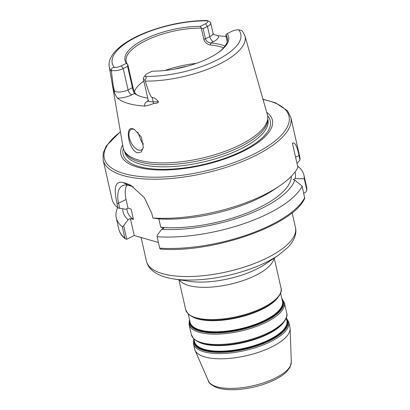<?xml version="1.0" encoding="UTF-8"?>
<svg xmlns="http://www.w3.org/2000/svg" width="410" height="410" viewBox="0 0 410 410"><rect width="100%" height="100%" fill="white"/><g stroke="black" fill="none" stroke-linecap="round" stroke-linejoin="round"><path stroke-width="0.61" d="M223.563 47.826A51.937 19.101 -12.8 0 0 210.274 44.997C207.045 44.398 204.892 42.471 203.811 39.211L201.3 28.121L203.129 28.587L207.47 26.419L209.797 36.669A8.8 3.234 167.2 0 0 213.021 33.174L213.876 34.563L218.233 35.798A70.32 25.866 167.2 0 1 226.064 36.587M127.571 66.374L132.42 87.709L128.079 89.877L123.236 68.547L121.242 65.897L126.423 63.309L127.889 64.836L127.571 66.374L123.236 68.547A8.8 3.234 167.2 0 1 111.499 70.464L111.412 71.33A69.577 25.589 -12.8 0 1 109.275 66.702L123.123 147.605A73.995 27.214 -12.8 0 0 124.276 150.854A73.995 27.214 -12.8 0 0 240.414 144.735A73.995 27.214 -12.8 0 0 267.776 118.249A73.995 27.214 -12.8 0 0 267.407 114.82L244.944 35.88L242.459 31.134M111.499 70.464C111.192 68.485 112.161 67.481 114.421 67.46A6.355 2.337 167.2 0 0 121.242 65.897M201.3 28.121L200.295 26.363L205.477 23.77A6.355 2.337 -12.8 0 0 207.609 20.854L207.117 20.5C186.535 20.654 166.024 24.682 145.596 32.59C132.327 37.91 122.375 43.972 115.743 50.778C109.332 57.702 108.522 63.355 109.275 66.702M205.477 23.77L207.47 26.419A8.8 3.234 -12.8 0 0 210.694 22.924A8.8 3.234 -12.8 0 0 209.71 21.832L207.255 20.546M224.977 46.089A53.464 19.665 -12.8 0 0 210.832 42.978C208.111 42.64 206.317 41.256 205.461 38.837L203.129 28.587M210.274 44.997L210.832 42.978L213.528 41.625A13.381 4.92 167.2 0 0 218.233 35.798M127.869 64.816A51.937 19.101 167.2 0 1 126.172 61.52A51.937 19.101 167.2 0 1 145.212 40.892A51.937 19.101 167.2 0 1 201.3 28.131M242.515 31.227C242.254 30.683 240.942 30.207 238.589 29.797A6.355 2.337 167.2 0 0 231.768 31.36L227.125 33.676L225.787 34.814L227.217 41.661M225.787 34.814A51.937 19.101 167.2 0 1 227.33 37.92A51.937 19.101 167.2 0 1 216.967 53.474M165.087 70.469A51.937 19.101 167.2 0 1 196.236 63.391M134.403 91.63A51.937 19.101 167.2 0 1 143.833 81.016M127.889 64.836L132.927 87.002C133.696 90.441 134.787 92.901 136.207 94.382A51.937 19.101 -12.8 0 0 137.488 95.217M194.627 349.023A48.882 17.978 -12.8 0 0 195.016 350.217A48.882 17.978 -12.8 0 0 272.04 346.778A48.882 17.978 167.2 0 0 290.121 328.61A48.882 17.978 167.2 0 0 289.957 327.364L288.768 322.132A48.882 17.978 167.2 0 1 270.851 341.545A48.882 17.978 -12.8 0 1 222.117 353.528A48.882 17.978 -12.8 0 1 193.438 343.79L194.627 349.023M126.746 239.25L123.666 225.7L122.267 226.684L124.865 238.107L125.363 238.866L126.746 239.25L134.239 235.509L158.429 242.489M297.609 166.065A96.237 35.398 167.2 0 1 303.943 175.183A96.237 35.398 167.2 0 1 304.256 178.739L306.854 190.158L305.645 192.305L303.779 193.238M122.267 226.684A96.237 35.398 167.2 0 1 116.255 217.823A96.237 35.398 167.2 0 1 117.644 207.665M158.86 218.884L160.776 227.309L163.846 228.196L161.596 229.318A88.283 32.472 -12.8 0 0 294.754 180.113L302.17 186.14L304.717 198.312C293.406 225.438 211.56 253.646 160.1 249.024M302.17 186.14A96.237 35.398 167.2 0 1 157.122 236.744L159.715 248.163A96.237 35.398 -12.8 0 0 304.763 197.564M133.306 186.847A24.441 12.602 -116.6 0 0 132.117 186.442L128.402 185.371A24.441 12.602 -116.6 0 0 122.503 185.674A24.441 12.602 -116.6 0 0 118.562 203.237L116.999 203.478L118.018 207.972A96.237 35.398 167.2 0 1 112.007 199.111L103.115 159.987A96.237 35.398 -12.8 0 0 159.582 179.155A96.237 35.398 -12.8 0 0 255.522 155.564A96.237 35.398 -12.8 0 0 290.803 117.342L299.695 156.466A96.237 35.398 167.2 0 1 300.007 160.023L297.019 163.482M116.999 203.478C114.293 191.116 113.734 180.308 123.102 182.517L126.818 183.588L130.913 185.366L144.284 197.574L151.849 213.533L152.868 218.028L159.239 218.93A88.283 32.472 167.2 0 0 274.439 189.394L279.584 185.904A96.237 35.398 167.2 0 1 264.414 194.688A96.237 35.398 167.2 0 1 152.868 218.028M295.6 157.225L298.987 155.528C297.076 145.95 294.887 141.85 292.417 143.233L297.916 167.429A96.237 35.398 167.2 0 1 279.584 185.904M298.987 155.528L300.007 160.023M266.69 112.289A77.659 28.567 167.2 0 1 243.904 150.916A77.659 28.567 167.2 0 1 155.913 169.868A77.659 28.567 167.2 0 1 122.682 145.007M124.276 150.854L125.332 152.761A73.385 26.993 -12.8 0 0 240.516 146.693A73.385 26.993 -12.8 0 0 267.648 120.427L267.776 118.249M227.125 33.676A53.464 19.665 167.2 0 1 217.469 53.136A53.464 19.665 167.2 0 1 152.172 71.166L147.533 73.487A6.355 2.337 -12.8 0 0 145.504 74.994A6.355 2.337 -12.8 0 0 145.401 76.403C146.585 77.311 146.39 78.535 144.827 80.083L145.314 81.113C148.548 91.989 150.829 97.426 152.166 97.426L153.171 101.854A4.582 2.086 -91.1 0 1 153.391 103.545C151.603 104.442 148.82 105.283 145.043 106.072A70.935 26.091 167.2 0 1 117.516 98.128C115.876 95.812 114.815 93.859 114.323 92.27L113.139 88.678C112.842 86.433 112.893 85.608 113.283 86.208L114.287 90.636L113.139 88.678M148 101.721L148.169 100.101A8.8 3.234 -12.8 0 0 153.171 101.854L158.445 101.752C156.174 98.933 154.078 97.493 152.166 97.426M158.445 101.752C158.455 102.874 156.774 103.469 153.391 103.545M111.412 71.33L113.283 86.208M133.03 128.853L134.321 129.375L141.358 137.027L143.346 147.605L141.214 151.977L137.376 152.879C128.514 149.686 124.466 125.245 133.03 128.853M126.423 63.309A52.818 19.429 167.2 0 1 144.361 39.355A52.818 19.429 167.2 0 1 200.295 26.363M145.504 74.994L143.741 77.362A8.8 3.234 -12.8 0 0 143.321 78.766A8.8 3.234 -12.8 0 0 144.827 80.083M136.207 94.382L134.511 93.485A53.464 19.665 -12.8 0 0 136.638 94.797A53.464 19.665 -12.8 0 0 147.713 98.082M132.927 87.002L132.42 87.709C132.953 90.308 133.65 92.235 134.511 93.485L131.815 94.838A13.381 4.92 167.2 0 1 117.516 98.128M143.428 147.041A11.454 5.909 63.4 0 1 141.424 149.942A11.454 5.909 63.4 0 1 138.657 150.086A11.454 5.909 63.4 0 1 130.016 140.02A11.454 5.909 63.4 0 1 131.174 129.447A11.454 5.909 63.4 0 1 133.937 129.304A11.454 5.909 63.4 0 1 134.731 129.596M137.75 131.989L141.532 141.824L143.479 144.151M174.486 69.105A61.1 22.473 167.2 0 1 187.175 66.22M143.884 81.242A61.1 22.473 -12.8 0 0 142.214 82.225M118.018 207.972L125.773 209.274L128.023 208.152L131.092 209.038L133.455 219.427A84.014 30.899 167.2 0 1 127.228 210.955L126.736 208.792M160.208 248.906L159.715 248.163M157.122 236.744L157.132 235.36L161.596 229.318M134.239 235.509L130.38 218.54L133.455 219.427M128.023 208.152L126.054 199.491L118.562 203.237L119.756 208.48M126.869 185.043A24.441 12.602 -116.6 0 0 126.054 199.491M123.666 225.7L128.135 219.663L130.38 218.54M304.256 178.739L295.169 178.647A88.283 32.472 -12.8 0 0 295.041 171.995M122.769 208.88A88.283 32.472 -12.8 0 0 128.135 219.663M294.754 180.113L293.16 179.652L295.169 178.647M291.366 176.249A84.014 30.899 167.2 0 1 246.507 213.185A84.014 30.899 167.2 0 1 160.776 227.309M306.536 186.601L306.854 190.158A96.237 35.398 -12.8 0 0 306.536 186.601L303.943 175.183M145.314 81.113A69.577 25.589 -12.8 0 0 219.565 64.006A69.577 25.589 -12.8 0 0 244.944 35.88M207.609 20.854A65.918 24.246 -12.8 0 0 136.392 37.054A65.918 24.246 -12.8 0 0 114.421 67.46M213.528 41.625A4.582 2.363 -116.6 0 1 209.797 36.669L205.461 38.837L203.811 39.211M208.423 380.952C208.649 382.955 211.463 385.185 216.864 387.634C222.466 389.51 229.559 390.13 238.138 389.495C251.514 388.357 263.794 385.082 274.977 379.675C279.866 377.236 283.751 374.591 286.631 371.747L290.019 367.298L291.31 362.117A42.604 15.672 167.2 0 1 275.551 377.948A42.604 15.672 -12.8 0 1 208.423 380.952L195.016 350.217M193.945 339.137A48.272 17.753 -12.8 0 0 218.002 352.339A48.272 17.753 -12.8 0 0 270.262 340.479A48.272 17.753 167.2 0 0 286.298 318.155M286.549 319.257A47.657 17.527 167.2 0 1 269.816 340.054A47.657 17.527 -12.8 0 1 219.909 351.775A47.657 17.527 -12.8 0 1 194.196 340.238M193.925 339.055L194.524 341.694A47.355 17.415 -12.8 0 0 222.312 351.129A47.355 17.415 -12.8 0 0 269.519 339.516A47.355 17.415 167.2 0 0 286.882 320.712L286.282 318.073M283.177 323.013A47.355 17.415 167.2 0 1 268.263 333.976A47.355 17.415 -12.8 0 1 198.86 342.171M207.67 344.513L208.142 344.584A47.657 17.527 -12.8 0 0 268.34 333.55A47.657 17.527 167.2 0 0 275.853 329.199L276.248 328.933A48.272 17.753 167.2 0 1 268.637 333.34A48.272 17.753 -12.8 0 1 207.67 344.513C202.53 344.057 197.866 342.155 193.674 338.803L191.378 334.729A48.882 17.978 -12.8 0 0 220.062 344.472A48.882 17.978 -12.8 0 0 268.791 332.484A48.882 17.978 167.2 0 0 286.713 313.071C287.799 315.818 286.19 319.585 281.89 324.382L276.248 328.933M281.813 298.418L284.366 302.739A48.882 17.978 167.2 0 1 266.444 322.152A48.882 17.978 -12.8 0 1 217.71 334.135A48.882 17.978 -12.8 0 1 189.03 324.397L191.378 334.729M189.538 319.744A48.272 17.753 -12.8 0 0 213.595 332.946A48.272 17.753 -12.8 0 0 265.854 321.086A48.272 17.753 167.2 0 0 281.895 298.762M282.147 299.864A47.657 17.527 167.2 0 1 265.408 320.661A47.657 17.527 -12.8 0 1 215.501 332.382A47.657 17.527 -12.8 0 1 189.789 320.851M188.262 314.121L190.122 322.301A47.355 17.415 -12.8 0 0 217.905 331.736A47.355 17.415 -12.8 0 0 265.116 320.128A47.355 17.415 167.2 0 0 282.475 301.319L280.614 293.14M277.514 298.08A47.355 17.415 167.2 0 1 262.595 309.043A47.355 17.415 -12.8 0 1 193.197 317.237M202.002 319.58L202.478 319.651A47.657 17.527 -12.8 0 0 262.672 308.617A47.657 17.527 167.2 0 0 270.185 304.266L270.585 304A48.272 17.753 167.2 0 1 262.974 308.407A48.272 17.753 -12.8 0 1 202.002 319.58C196.867 319.123 192.203 317.222 188.011 313.87L185.715 309.801A48.882 17.978 -12.8 0 0 214.394 319.539A48.882 17.978 -12.8 0 0 263.128 307.551A48.882 17.978 167.2 0 0 281.045 288.138C282.131 290.885 280.527 294.652 276.222 299.449L270.585 304M273.834 258.32A48.882 17.978 167.2 0 1 255.804 275.325A48.882 17.978 -12.8 0 1 179.334 279.789M174.071 279L189.43 281.311A53.464 19.665 -12.8 0 0 256.957 268.934A53.464 19.665 167.2 0 0 265.388 264.055L278.241 255.333A73.323 26.968 167.2 0 1 266.679 262.026A73.323 26.968 -12.8 0 1 174.071 279C165.953 277.755 156.953 275.402 150.593 268.904C148.548 266.7 147.18 264.158 146.493 261.272A76.378 28.09 -12.8 0 0 191.306 276.489A76.378 28.09 -12.8 0 0 267.448 257.762A76.378 28.09 167.2 0 0 295.451 227.427C296.84 232.542 295.149 239.84 287.799 247.481L278.241 255.333M125.363 238.866C121.888 236.119 119.72 232.916 118.854 229.241A96.237 35.398 -12.8 0 0 124.865 238.107M120.432 131.892A94.71 34.835 -12.8 0 0 133.306 175.623A94.71 34.835 -12.8 0 0 254.277 153.914A94.71 34.835 -12.8 0 0 263.046 99.492M123.348 148.599A75.471 27.757 -12.8 0 0 160.807 169.35A75.471 27.757 -12.8 0 0 242.638 150.813A75.471 27.757 -12.8 0 0 267.638 115.815M124.614 151.464L124.773 152.172A73.385 26.993 -12.8 0 0 167.833 166.788A73.385 26.993 -12.8 0 0 240.993 148.799A73.385 26.993 -12.8 0 0 267.894 119.653L267.735 118.946M131.815 94.838A4.582 2.363 -116.6 0 1 128.079 89.877A8.8 3.234 167.2 0 1 114.287 90.636A4.582 4.233 149.5 0 1 114.323 92.27M145.401 76.403A65.918 24.246 -12.8 0 0 216.618 60.203A65.918 24.246 -12.8 0 0 238.589 29.797M148.236 100.67A13.381 4.92 -12.8 0 0 145.043 106.072M132.117 186.442L126.818 183.588M128.402 185.371L123.102 182.517M213.021 33.174L210.694 22.924M291.31 362.117L290.121 328.61M193.438 343.79L193.812 338.942M286.334 317.919L288.768 322.132M284.366 302.739L286.713 313.071M189.03 324.397L189.461 319.4M274.213 258.064L281.045 288.138M178.883 279.722L185.715 309.801M292.115 212.749L295.451 227.427M141.086 237.482L146.493 261.272M116.255 217.823L118.854 229.241M290.803 117.342L287.436 110.746L275.453 102.777L262.979 99.246M148.169 100.101L143.321 78.766M120.391 131.641L106.221 145.986L103.171 153.12L103.115 159.987"/></g></svg>
